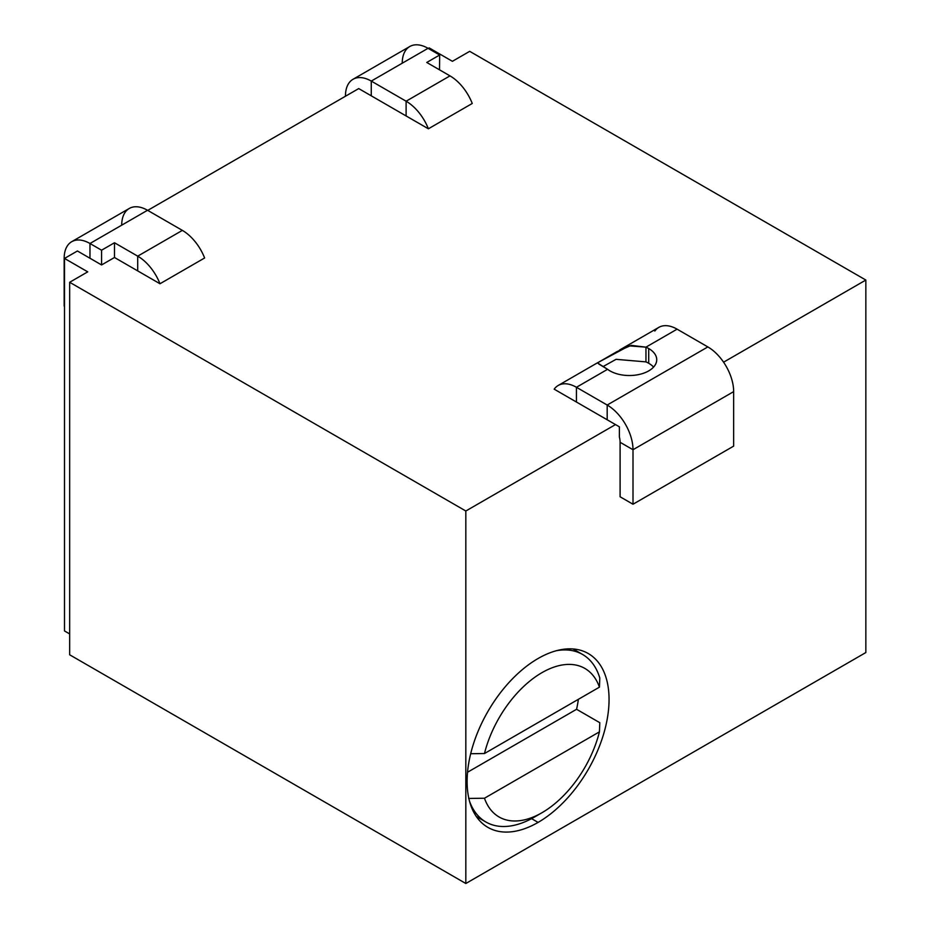<?xml version="1.0" encoding="UTF-8"?>
<svg xmlns="http://www.w3.org/2000/svg" width="930" height="930" viewBox="0 0 930 930"><rect width="100%" height="100%" fill="white"/><g stroke="black" fill="none" stroke-linecap="round" stroke-linejoin="round"><path stroke-width="1.4" d="M465.825 883.5L865.842 652.546L865.842 280.046L723.575 362.189L865.842 280.046L469.697 51.336L452.399 61.31L429.172 47.907L428.265 48.43L429.172 47.907L452.399 61.31L469.697 51.336L865.842 280.046L865.842 652.546L465.825 883.5L465.825 511L465.825 883.5L69.669 654.79L465.825 883.5M64.507 630.947L69.669 633.923L64.507 630.947L64.507 258.435L87.734 271.851L69.669 282.278L465.825 511L615.509 424.58L465.825 511L69.669 282.278L69.669 654.79L69.669 282.278L87.734 271.851L64.507 258.435L64.507 630.947M538.086 822.411A100.37 57.951 -60 0 1 467.116 781.433A100.37 57.951 -60 0 1 538.086 658.51A100.37 57.951 -60 0 1 609.057 699.488A100.37 57.951 -60 0 1 538.086 822.411L531.576 818.656L538.086 822.411A100.37 57.951 120 0 0 603.651 733.968A100.37 57.951 120 0 0 588.272 653.534A100.37 57.951 120 0 0 538.086 658.51A100.37 57.951 120 0 0 472.51 746.953A100.37 57.951 120 0 0 487.901 827.386A100.37 57.951 120 0 0 538.086 822.411M615.509 424.58L619.38 426.812L619.38 436.972A18.251 10.532 60 0 1 620.101 442.285L633.005 449.736A36.502 21.076 -120 0 0 607.185 405.038L607.185 419.779L619.38 426.812L619.38 436.972A18.251 10.532 -120 0 1 620.101 442.285L620.101 496.783L633.005 504.234L633.005 449.736L620.101 442.285L620.101 496.783L633.005 504.234L733.654 446.121L733.654 391.623L633.005 449.736L633.005 504.234L733.654 446.121L733.654 391.623L633.005 449.736A36.502 21.076 -120 0 0 607.185 405.038L707.846 346.925A36.502 21.076 60 0 1 733.654 391.623A36.502 21.076 60 0 0 707.846 346.925L677.098 329.174L645.955 347.157A27.377 15.798 180 0 1 648.71 348.541A27.377 15.798 180 0 1 648.71 370.896A27.377 15.798 180 0 1 609.987 370.896A27.377 15.798 180 0 1 607.581 369.303L576.437 387.287L607.185 405.038L707.846 346.925L677.098 329.174L645.955 347.157L631.226 345.367L616.799 351.714L598.141 362.491L598.85 364.06L607.581 369.303L576.437 387.287L576.437 402.027L607.185 419.779L607.185 405.038L576.437 387.287A36.502 21.076 -120 0 0 558.198 385.473A36.502 21.076 -120 0 0 554.175 389.17L576.437 402.027L554.175 389.17A36.502 21.076 -120 0 1 576.437 387.287L576.437 402.027L615.509 424.58M353.016 79.283A36.502 21.076 -120 0 0 345.46 95.988L345.46 95.988A36.502 21.076 -120 0 1 371.268 81.084L428.044 48.314L371.268 81.084L371.268 95.825L406.108 115.948L371.268 95.825L371.268 81.084L406.108 101.207L406.108 115.948L428.381 128.793L406.108 115.948L406.108 101.207L449.981 75.876A36.502 21.076 60 0 1 472.254 103.474L428.381 128.793A36.502 21.076 -120 0 0 406.108 101.207L449.981 75.876L426.754 62.461L449.981 75.876A36.502 21.076 60 0 1 472.254 103.474L428.381 128.793A36.502 21.076 -120 0 0 406.108 101.207L371.268 81.084A36.502 21.076 -120 0 0 353.016 79.283L409.805 46.5A36.502 21.076 60 0 1 428.044 48.314L439.658 55.01L426.754 62.461L439.658 55.01L439.518 69.831L439.658 55.01L428.044 48.314A36.502 21.076 -120 0 0 402.237 63.205M371.268 95.825L358.724 88.583L147.731 210.389L358.724 88.583L371.268 95.825M204.623 257.982L159.983 283.755L114.483 257.494L101.579 264.945L77.411 250.995L64.507 258.435L77.411 250.995L89.966 258.238L89.966 243.497L89.966 258.238L101.579 264.945L114.483 257.494L159.983 283.755A36.502 21.076 -120 0 0 137.71 256.157L182.361 230.384A36.502 21.076 60 0 1 204.623 257.982L159.983 283.755A36.502 21.076 -120 0 0 137.71 256.157L137.71 270.897L137.71 256.157L114.483 242.753L114.483 257.494L114.483 242.753L101.579 250.205L101.579 264.945L101.579 250.205L114.483 242.753L137.71 256.157L182.361 230.384A36.502 21.076 60 0 1 204.623 257.982M654.825 331.057A36.502 21.076 60 0 1 677.098 329.174A36.502 21.076 60 0 0 658.847 327.36L619.496 350.087M645.955 361.886L616.044 359.329L603.233 366.49L616.044 359.329L645.955 361.886A27.377 15.798 180 0 1 648.71 363.281A27.377 15.798 0 0 0 645.955 361.886L645.955 347.157L645.955 361.886M607.581 369.303L597.374 362.874L629.133 345.855L645.955 347.157A27.377 15.798 0 0 1 648.71 348.541L648.71 363.281A27.377 15.798 180 0 1 653.569 367.083A27.377 15.798 0 0 0 648.71 363.281L648.71 348.541A27.377 15.798 0 0 1 656.72 359.712A27.377 15.798 0 0 1 639.828 374.313A27.377 15.798 0 0 1 609.987 370.896A27.377 15.798 0 0 1 607.581 369.303M64.507 258.598L64.158 258.401A36.502 21.076 60 0 1 89.966 243.497L101.579 250.205L89.966 243.497A36.502 21.076 -120 0 0 71.715 241.695A36.502 21.076 -120 0 0 64.158 258.401L64.507 258.598M121.714 225.176A36.502 21.076 60 0 1 147.521 210.273L182.361 230.384L147.521 210.273L89.966 243.497L147.521 210.273A36.502 21.076 60 0 0 129.27 208.46L71.715 241.695M64.158 306.086L64.158 258.401L64.158 306.086M472.684 810.042A96.72 55.847 120 0 0 473.789 810.1M566.242 649.954A96.72 55.847 120 0 0 565.649 649.024M599.804 722.703L576.577 709.288A96.72 55.847 120 0 0 578.379 699.313A96.72 55.847 -60 0 1 576.577 709.288L467.534 772.249L576.577 709.288L599.804 722.703L599.432 731.864L484.472 798.231L468.615 798.44L484.472 798.231A85.769 49.523 120 0 0 541.957 812.727L541.957 812.727A85.769 49.523 120 0 0 599.432 731.864L599.804 722.703M599.804 678.005A96.72 55.847 120 0 0 582.575 654.464A96.72 55.847 120 0 0 556.338 650.721A96.72 55.847 -60 0 1 599.804 678.005L599.432 687.154L599.804 678.005M470.685 753.719L484.472 753.533L599.432 687.154A85.769 49.523 120 0 0 541.957 672.657A85.769 49.523 120 0 0 484.472 753.533L470.685 753.719M469.499 801.137A96.72 55.847 120 0 0 485.855 821.981A96.72 55.847 120 0 0 534.215 817.191L534.215 817.191A96.72 55.847 -60 0 1 469.499 801.137M484.472 798.231L599.432 731.864A85.769 49.523 -60 0 1 541.957 812.727A85.769 49.523 -60 0 1 484.472 798.231M599.432 687.154L484.472 753.533A85.769 49.523 -60 0 1 541.957 672.657A85.769 49.523 -60 0 1 599.432 687.154M597.548 362.758L558.198 385.473M582.575 654.464L573.031 648.954M485.855 821.981L476.311 816.482M541.957 812.727L534.215 817.191"/></g></svg>
